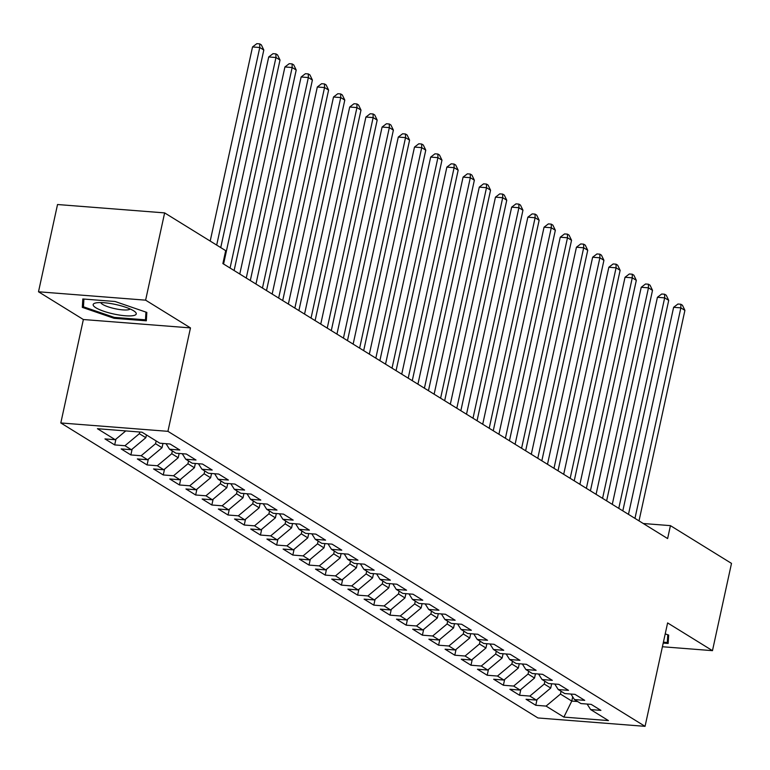 <?xml version="1.0" encoding="UTF-8"?>
<svg xmlns="http://www.w3.org/2000/svg" width="770" height="770" viewBox="0 0 770 770"><rect width="100%" height="100%" fill="white"/><g stroke="black" fill="none" stroke-linecap="round" stroke-linejoin="round"><path stroke-width="1.16" d="M60.811 422.951L537.951 717.958L645.058 726.341L167.927 431.335L60.811 422.951L83.362 319.521L190.479 327.905L145.617 300.165L38.5 291.782L83.362 319.521M38.5 291.782L57.529 204.522L164.636 212.895L145.617 300.165M572.707 696.84L571.783 701.075L563.871 717.101L608.454 720.595L590.638 709.574L600.908 710.383L591.196 704.377L580.917 703.568L574.439 699.564L584.719 700.363L574.997 694.357L564.718 693.558L558.24 689.545L568.52 690.353L558.799 684.347L548.529 683.539L542.041 679.535L552.321 680.343L542.609 674.327L532.33 673.529L525.852 669.525L536.122 670.324L526.41 664.318L516.131 663.509L509.653 659.505L519.933 660.313L510.212 654.298L499.932 653.499L493.454 649.495L503.734 650.294L494.013 644.288L483.743 643.479L477.265 639.475L487.535 640.284L477.824 634.278L467.544 633.469L461.066 629.465L471.346 630.264L461.625 624.258L451.345 623.459L444.868 619.446L455.147 620.254L445.426 614.248L435.156 613.44L428.678 609.436L438.948 610.244L429.236 604.229L418.957 603.43L412.479 599.426L422.759 600.225L413.038 594.219L402.758 593.41L396.281 589.406L406.56 590.215L396.839 584.209L386.569 583.4L380.082 579.396L390.361 580.195L380.65 574.189L370.37 573.39L363.892 569.376L374.162 570.185L364.451 564.179L354.171 563.371L347.694 559.366L357.973 560.175L348.252 554.159L337.972 553.361L331.495 549.356L341.774 550.155L332.053 544.149L321.783 543.341L315.305 539.337L325.575 540.145L315.864 534.13L305.584 533.331L299.106 529.327L309.386 530.126L299.665 524.12L289.385 523.321L282.908 519.307L293.187 520.116L283.466 514.11L273.196 513.301L266.718 509.297L276.988 510.096L267.277 504.09L256.997 503.291L250.519 499.287L260.799 500.086L251.078 494.08L240.798 493.272L234.321 489.268L244.6 490.076L234.879 484.061L224.609 483.262L218.122 479.258L228.401 480.057L218.69 474.05L208.41 473.242L201.933 469.238L212.202 470.047L202.491 464.041L192.211 463.232L185.734 459.228L196.013 460.027L186.292 454.021L176.012 453.222L169.535 449.208L179.814 450.017L170.093 444.011L159.823 443.202L142.007 432.191L97.424 428.697L115.24 439.718L104.961 438.91L114.682 444.916L124.952 445.724L131.429 449.728L121.159 448.929L130.871 454.935L141.151 455.734L147.628 459.748L137.349 458.939L147.07 464.945L157.35 465.754L163.827 469.758L153.548 468.949L163.269 474.965L173.548 475.764L180.026 479.768L169.747 478.969L179.458 484.975L189.738 485.783L196.215 489.787L185.945 488.979L195.657 494.994L205.937 495.793L212.414 499.797L202.135 498.999L211.856 505.004L222.135 505.803L228.613 509.817L218.334 509.009L228.055 515.014L238.325 515.823L244.802 519.827L234.532 519.028L244.244 525.034L254.524 525.833L261.001 529.837L250.722 529.038L260.443 535.044L270.722 535.853L277.2 539.857L266.921 539.048L276.642 545.064L286.912 545.863L293.389 549.867L283.119 549.068L292.831 555.074L303.111 555.882L309.588 559.886L299.309 559.078L309.03 565.084L319.309 565.892L325.787 569.896L315.507 569.097L325.229 575.103L335.508 575.902L341.986 579.916L331.706 579.107L341.418 585.113L351.697 585.922L358.175 589.926L347.905 589.117L357.617 595.133L367.896 595.932L374.374 599.936L364.094 599.137L373.816 605.143L384.095 605.952L390.573 609.956L380.293 609.147L390.015 615.153L400.284 615.962L406.762 619.966L396.492 619.167L406.204 625.173L416.483 625.971L422.961 629.985L412.682 629.177L422.403 635.183L432.682 635.991L439.16 639.995L428.88 639.187L438.602 645.202L448.872 646.001L455.349 650.005L445.079 649.206L454.791 655.212L465.07 656.021L471.548 660.025L461.269 659.216L470.99 665.232L481.269 666.031L487.747 670.035L477.467 669.236L487.189 675.242L497.468 676.05L503.946 680.054L493.666 679.246L503.378 685.252L513.657 686.06L520.135 690.064L509.865 689.265L519.577 695.272L529.856 696.07L536.334 700.084L526.054 699.275L535.776 705.282L537.037 699.497M563.871 717.101L546.055 706.09L535.776 705.282M164.636 212.895L225.697 250.654L222.877 263.581L667.619 538.567L670.439 525.64L643.277 523.513M551.666 683.789L550.733 688.053L544.255 684.049L544.862 681.277M536.334 700.084L550.733 688.053M529.856 696.07L544.255 684.049M590.638 709.574L587.135 704.059M535.468 673.769L534.534 678.043L528.056 674.039L528.663 671.257M520.135 690.064L534.534 678.043M513.657 686.06L528.056 674.039M574.439 699.564L570.945 694.04M519.269 663.759L518.345 668.033L511.857 664.019L512.464 661.247M503.946 680.054L518.345 668.033M497.468 676.05L511.857 664.019M558.24 689.545L554.747 684.029M503.079 653.74L502.146 658.013L495.668 654.009L496.275 651.228M487.747 670.035L502.146 658.013M481.269 666.031L495.668 654.009M542.041 679.535L538.548 674.01M486.881 643.73L485.947 648.003L479.469 643.999L480.076 641.218M471.548 660.025L485.947 648.003M465.07 656.021L479.469 643.999M525.852 669.525L522.349 664M470.682 633.72L469.748 637.984L463.271 633.979L463.877 631.207M455.349 650.005L469.748 637.984M448.872 646.001L463.271 633.979M509.653 659.505L506.159 653.98M454.493 623.7L453.559 627.974L447.081 623.97L447.688 621.188M439.16 639.995L453.559 627.974M432.682 635.991L447.081 623.97M493.454 649.495L489.961 643.97M438.294 613.69L437.36 617.963L430.882 613.95L431.489 611.178M422.961 629.985L437.36 617.963M416.483 625.971L430.882 613.95M477.265 639.475L473.762 633.96M422.095 603.67L421.161 607.944L414.683 603.94L415.29 601.158M406.762 619.966L421.161 607.944M400.284 615.962L414.683 603.94M461.066 629.465L457.572 623.941M405.896 593.66L404.972 597.934L398.494 593.93L399.091 591.148M390.573 609.956L404.972 597.934M384.095 605.952L398.494 593.93M444.868 619.446L441.374 613.931M389.707 583.65L388.773 587.914L382.295 583.91L382.902 581.138M374.374 599.936L388.773 587.914M367.896 595.932L382.295 583.91M428.678 609.436L425.175 603.911M373.508 573.631L372.574 577.904L366.097 573.9L366.703 571.119M358.175 589.926L372.574 577.904M351.697 585.922L366.097 573.9M412.479 599.426L408.986 593.901M357.309 563.621L356.385 567.885L349.898 563.881L350.504 561.109M341.986 579.916L356.385 567.885M335.508 575.902L349.898 563.881M396.281 589.406L392.787 583.891M341.12 553.601L340.186 557.875L333.708 553.871L334.315 551.089M325.787 569.896L340.186 557.875M319.309 565.892L333.708 553.871M380.082 579.396L376.588 573.871M324.921 543.591L323.987 547.865L317.51 543.851L318.116 541.079M309.588 559.886L323.987 547.865M303.111 555.882L317.51 543.851M363.892 569.376L360.389 563.861M308.722 533.572L307.788 537.845L301.311 533.841L301.917 531.069M293.389 549.867L307.788 537.845M286.912 545.863L301.311 533.841M347.694 559.366L344.2 553.842M292.533 523.562L291.599 527.835L285.121 523.831L285.728 521.049M277.2 539.857L291.599 527.835M270.722 535.853L285.121 523.831M331.495 549.356L328.001 543.832M276.334 513.551L275.4 517.815L268.922 513.811L269.529 511.039M261.001 529.837L275.4 517.815M254.524 525.833L268.922 513.811M315.305 539.337L311.802 533.822M260.135 503.532L259.201 507.805L252.724 503.801L253.33 501.02M244.802 519.827L259.201 507.805M238.325 515.823L252.724 503.801M299.106 529.327L295.613 523.802M243.936 493.522L243.012 497.795L236.534 493.782L237.131 491.01M228.613 509.817L243.012 497.795M222.135 505.803L236.534 493.782M282.908 519.307L279.414 513.792M227.747 483.502L226.813 487.776L220.335 483.772L220.942 480.99M212.414 499.797L226.813 487.776M205.937 495.793L220.335 483.772M266.718 509.297L263.215 503.772M211.548 473.492L210.614 477.766L204.137 473.762L204.743 470.98M196.215 489.787L210.614 477.766M189.738 485.783L204.137 473.762M250.519 499.287L247.026 493.762M195.349 463.482L194.425 467.746L187.938 463.742L188.544 460.97M180.026 479.768L194.425 467.746M173.548 475.764L187.938 463.742M234.321 489.268L230.827 483.743M179.16 453.463L178.226 457.736L171.749 453.732L172.355 450.95M163.827 469.758L178.226 457.736M157.35 465.754L171.749 453.732M218.122 479.258L214.628 473.733M162.961 443.453L162.027 447.726L155.55 443.713L156.156 440.941M147.628 459.748L162.027 447.726M141.151 455.734L155.55 443.713M201.933 469.238L198.429 463.723M146.435 434.935L145.828 437.707L139.351 433.703L139.726 432.008M131.429 449.728L145.828 437.707M124.952 445.724L139.351 433.703M185.734 459.228L182.24 453.703M115.24 439.718L125.77 430.921M169.535 449.208L166.041 443.693M662.412 646.742L712.471 650.66L731.5 563.39L670.439 525.64M190.479 327.905L167.927 431.335M712.471 650.66L667.609 622.92L645.058 726.341M561.051 691.287L560.454 694.068L571.783 701.075L577.625 701.528M546.055 706.09L560.454 694.068M146.329 320.82L146.829 312.418L115.067 301.494L82.814 298.972L82.313 307.374L114.066 318.299L146.329 320.82M663.211 643.085L668.158 643.47L668.658 635.067L665.222 633.883M114.682 444.916L115.943 439.131M130.871 454.935L132.142 449.141M147.07 464.945L148.331 459.161M163.269 474.965L164.53 469.171M179.458 484.975L180.729 479.181M195.657 494.994L196.918 489.2M211.856 505.004L213.117 499.21M228.055 515.014L229.316 509.23M244.244 525.034L245.505 519.24M260.443 535.044L261.704 529.25M276.642 545.064L277.903 539.269M292.831 555.074L294.101 549.279M309.03 565.084L310.291 559.299M325.229 575.103L326.49 569.309M341.418 585.113L342.689 579.329M357.617 595.133L358.878 589.339M373.816 605.143L375.077 599.349M390.015 615.153L391.275 609.368M406.204 625.173L407.465 619.378M422.403 635.183L423.664 629.398M438.602 645.202L439.863 639.408M454.791 655.212L456.061 649.418M470.99 665.232L472.251 659.438M487.189 675.242L488.45 669.448M503.378 685.252L504.648 679.467M519.577 695.272L520.838 689.477M145.944 312.11L145.482 319.829L114.23 317.384L114.066 318.299M83.834 300.367L82.313 307.374M216.688 245.081L259.769 47.509L263.812 50.012L220.74 247.584M210.2 241.068L252.531 46.941L259.769 47.509L259.721 43.88L261.348 44.881L263.812 50.012M252.531 46.941L256.833 43.659L259.721 43.88M230.066 268.018L275.958 57.519L280.011 60.022L234.109 270.53M223.579 264.014L268.72 56.951L275.958 57.519L275.92 53.9L277.537 54.901L280.011 60.022M268.72 56.951L273.023 53.669L275.92 53.9M246.256 278.037L292.157 67.529L296.209 70.032L250.308 280.54M239.778 274.024L284.919 66.961L292.157 67.529L292.119 63.91L293.736 64.911L296.209 70.032M284.919 66.961L289.222 63.689L292.119 63.91M133.239 315.623A22.041 4.851 -167.7 0 0 134.933 311.715A22.041 4.851 -167.7 0 0 116.684 304.718A22.041 4.851 -167.7 0 0 96.183 302.87A22.041 4.851 -167.7 0 0 95.288 303.072A22.041 4.851 -167.7 0 0 104.499 311.503A22.041 4.851 -167.7 0 0 133.239 315.623M100.812 302.581A15.092 3.321 -167.7 0 0 112.054 308A15.092 3.321 -167.7 0 0 128.224 309.79A15.092 3.321 -167.7 0 0 130.13 308.972M114.23 317.384L83.458 306.806L83.92 299.058M146.724 314.122L145.482 319.829M667.773 634.759L667.321 642.488L663.413 642.18M668.562 636.78L667.321 642.488M262.454 288.047L308.356 77.549L312.399 80.051L266.507 290.55M255.967 284.043L301.118 76.981L308.356 77.549L308.318 73.93L309.935 74.931L312.399 80.051M301.118 76.981L305.421 73.699L308.318 73.93M278.653 298.067L324.545 87.559L328.597 90.061L282.706 300.57M272.166 294.053L317.317 86.991L324.545 87.559L324.507 83.94L326.133 84.941L328.597 90.061M317.317 86.991L321.61 83.709L324.507 83.94M294.852 308.077L340.744 97.578L344.796 100.081L298.895 310.579M288.365 304.063L333.506 97.01L340.744 97.578L340.706 93.95L342.323 94.951L344.796 100.081M333.506 97.01L337.809 93.728L340.706 93.95M311.042 318.097L356.943 107.588L360.995 110.091L315.094 320.599M304.554 314.083L349.705 107.02L356.943 107.588L356.905 103.969L358.522 104.97L360.995 110.091M349.705 107.02L354.007 103.738L356.905 103.969M327.24 328.107L373.142 117.598L377.185 120.11L331.293 330.609M320.753 324.093L365.904 117.04L373.142 117.598L373.094 113.979L374.721 114.98L377.185 120.11M365.904 117.04L370.206 113.758L373.094 113.979M343.439 338.117L389.331 127.618L393.383 130.12L347.482 340.619M336.952 334.113L382.093 127.05L389.331 127.618L389.293 123.999L390.91 125L393.383 130.12M382.093 127.05L386.396 123.768L389.293 123.999M359.628 348.136L405.53 137.628L409.582 140.13L363.681 350.639M353.141 344.123L398.292 137.06L405.53 137.628L405.492 134.009L407.109 135.01L409.582 140.13M398.292 137.06L402.594 133.787L405.492 134.009M375.827 358.146L421.729 147.648L425.772 150.15L379.88 360.649M369.34 354.142L414.491 147.08L421.729 147.648L421.681 144.019L423.308 145.03L425.772 150.15M414.491 147.08L418.793 143.798L421.681 144.019M392.026 368.166L437.918 157.658L441.97 160.16L396.069 370.668M385.539 364.152L430.68 157.09L437.918 157.658L437.88 154.038L439.497 155.04L441.97 160.16M430.68 157.09L434.983 153.808L437.88 154.038M408.216 378.176L454.117 167.667L458.169 170.18L412.268 380.678M401.738 374.162L446.879 167.109L454.117 167.667L454.079 164.048L455.696 165.049L458.169 170.18M446.879 167.109L451.182 163.827L454.079 164.048M424.414 388.186L470.316 177.687L474.358 180.19L428.467 390.698M417.927 384.182L463.078 177.119L470.316 177.687L470.278 174.068L471.894 175.069L474.358 180.19M463.078 177.119L467.38 173.837L470.278 174.068M440.613 398.206L486.505 187.697L490.557 190.2L444.665 400.708M434.126 394.192L479.277 187.129L486.505 187.697L486.467 184.078L488.093 185.079L490.557 190.2M479.277 187.129L483.57 183.857L486.467 184.078M456.812 408.216L502.704 197.717L506.756 200.219L460.855 410.718M450.325 404.212L495.466 197.149L502.704 197.717L502.666 194.098L504.283 195.099L506.756 200.219M495.466 197.149L499.769 193.867L502.666 194.098M473.001 418.235L518.903 207.727L522.955 210.229L477.053 420.738M466.514 414.222L511.665 207.159L518.903 207.727L518.865 204.108L520.481 205.109L522.955 210.229M511.665 207.159L515.967 203.877L518.865 204.108M489.2 428.245L535.102 217.746L539.144 220.249L493.252 430.748M482.713 424.231L527.864 217.178L535.102 217.746L535.054 214.118L536.68 215.119L539.144 220.249M527.864 217.178L532.166 213.896L535.054 214.118M505.399 438.265L551.291 227.756L555.343 230.259L509.442 440.767M498.912 434.251L544.053 227.189L551.291 227.756L551.253 224.137L552.87 225.138L555.343 230.259M544.053 227.189L548.356 223.906L551.253 224.137M521.588 448.275L567.49 237.766L571.542 240.269L525.64 450.777M515.101 444.261L560.252 237.208L567.49 237.766L567.452 234.147L569.068 235.148L571.542 240.269M560.252 237.208L564.554 233.926L567.452 234.147M537.787 458.285L583.689 247.786L587.731 250.289L541.839 460.787M531.3 454.281L576.451 247.218L583.689 247.786L583.641 244.167L585.267 245.168L587.731 250.289M576.451 247.218L580.753 243.936L583.641 244.167M553.986 468.304L599.878 257.796L603.93 260.298L558.029 470.807M547.499 464.291L592.64 257.228L599.878 257.796L599.84 254.177L601.457 255.178L603.93 260.298M592.64 257.228L596.943 253.946L599.84 254.177M570.175 478.314L616.077 267.816L620.129 270.318L574.228 480.817M563.698 474.301L608.839 267.248L616.077 267.816L616.038 264.187L617.656 265.188L620.129 270.318M608.839 267.248L613.141 263.966L616.038 264.187M586.374 488.334L632.276 277.826L636.318 280.328L590.426 490.837M579.887 484.32L625.038 277.258L632.276 277.826L632.237 274.207L633.854 275.208L636.318 280.328M625.038 277.258L629.34 273.976L632.237 274.207M602.573 498.344L648.465 287.836L652.517 290.348L606.625 500.847M596.086 494.33L641.237 287.277L648.465 287.836L648.427 284.217L650.053 285.218L652.517 290.348M641.237 287.277L645.529 283.995L648.427 284.217M618.772 508.354L664.664 297.855L668.716 300.358L622.815 510.866M612.285 504.35L657.426 297.287L664.664 297.855L664.625 294.236L666.243 295.237L668.716 300.358M657.426 297.287L661.728 294.005L664.625 294.236M634.961 518.374L680.863 307.865L684.915 310.368L639.013 520.876M628.474 514.36L673.625 307.297L680.863 307.865L680.824 304.246L682.441 305.247L684.915 310.368M673.625 307.297L677.927 304.025L680.824 304.246"/></g></svg>
